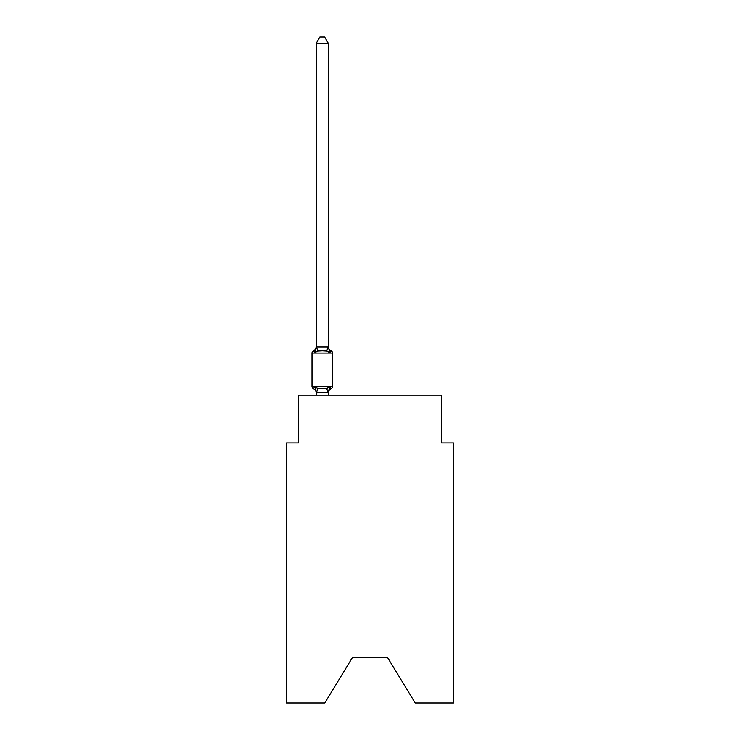 <?xml version="1.0" encoding="UTF-8"?>
<svg xmlns="http://www.w3.org/2000/svg" width="740" height="740" viewBox="0 0 740 740"><rect width="100%" height="100%" fill="white"/><g stroke="black" fill="none" stroke-linecap="round" stroke-linejoin="round"><path stroke-width="1.11" d="M453.518 703L453.518 442.899L441.586 442.899L441.586 395.179L298.414 395.179L298.414 442.899L286.482 442.899L286.482 703L324.777 703L352.342 657.666L387.658 657.666L415.223 703L453.518 703M328.8 389.823L328.236 392.625L329.735 386.928L331.196 388.611A5.254 5.254 0 0 0 328.236 393.329L328.236 392.625L316.406 392.875L314.815 386.928L313.353 388.611A2.387 2.387 0 0 1 312.012 386.465A2.387 2.387 0 0 0 313.353 388.611L314.815 386.928L313.353 388.611A2.387 2.387 0 0 1 312.012 386.465A2.387 2.387 0 0 0 313.353 388.611L314.815 386.928L313.353 388.611A2.387 2.387 0 0 1 312.012 386.465A2.387 2.387 0 0 0 313.353 388.611A2.387 2.387 0 0 1 312.012 386.465A2.387 2.387 0 0 0 313.353 388.611A2.387 2.387 0 0 1 312.012 386.465A2.387 2.387 0 0 0 313.353 388.611L314.815 386.928L313.353 388.611A2.387 2.387 0 0 1 312.012 386.465A2.387 2.387 0 0 0 313.353 388.611L314.815 386.928L313.353 388.611A2.387 2.387 0 0 1 312.012 386.465A2.387 2.387 0 0 0 313.353 388.611L314.815 386.928L313.353 388.611A2.387 2.387 0 0 1 312.012 386.465A2.387 2.387 0 0 0 313.353 388.611A2.387 2.387 0 0 1 312.012 386.465A2.387 2.387 0 0 0 313.353 388.611A2.387 2.387 0 0 1 312.012 386.465A2.387 2.387 0 0 0 313.353 388.611A2.387 2.387 0 0 1 312.012 386.465A2.387 2.387 0 0 0 313.353 388.611L314.815 386.928L313.353 388.611A2.387 2.387 0 0 1 312.012 386.465A2.387 2.387 0 0 0 313.353 388.611L314.815 386.928L313.353 388.611A2.387 2.387 0 0 1 312.012 386.465A2.387 2.387 0 0 0 313.353 388.611L314.815 386.928L313.353 388.611A2.387 2.387 0 0 1 312.012 386.465A2.387 2.387 0 0 0 313.353 388.611A2.387 2.387 0 0 1 312.012 386.465A2.387 2.387 0 0 0 313.353 388.611A2.387 2.387 0 0 1 312.012 386.465A2.387 2.387 0 0 0 313.353 388.611L314.815 386.928L313.353 388.611A2.387 2.387 0 0 1 312.012 386.465A2.387 2.387 0 0 0 313.353 388.611L314.815 386.928L313.353 388.611A2.387 2.387 0 0 1 312.012 386.465A2.387 2.387 0 0 0 313.353 388.611L314.815 386.928L313.353 388.611A2.387 2.387 0 0 1 312.012 386.465A2.387 2.387 0 0 0 313.353 388.611L314.815 386.928L313.353 388.611A2.387 2.387 0 0 1 312.012 386.465A2.387 2.387 0 0 0 313.353 388.611A2.387 2.387 0 0 1 312.012 386.465A2.387 2.387 0 0 0 313.353 388.611A2.387 2.387 0 0 1 312.012 386.465A2.387 2.387 0 0 0 313.353 388.611L314.815 386.928L313.353 388.611A2.387 2.387 0 0 1 312.012 386.465A2.387 2.387 0 0 0 313.353 388.611L314.815 386.928L313.353 388.611A2.387 2.387 0 0 1 312.012 386.465A2.387 2.387 0 0 0 313.353 388.611L314.815 386.928L313.353 388.611A2.387 2.387 0 0 1 312.012 386.465A2.387 2.387 0 0 0 313.353 388.611L314.815 386.928L313.353 388.611A2.387 2.387 0 0 1 312.012 386.465A2.387 2.387 0 0 0 313.353 388.611A2.387 2.387 0 0 1 312.012 386.465A2.387 2.387 0 0 0 313.353 388.611A2.387 2.387 0 0 1 312.012 386.465A2.387 2.387 0 0 0 313.353 388.611L314.815 386.928L313.353 388.611A2.387 2.387 0 0 1 312.012 386.465A2.387 2.387 0 0 0 313.353 388.611L314.815 386.928L313.353 388.611A2.387 2.387 0 0 1 312.012 386.465A2.387 2.387 0 0 0 313.353 388.611L314.815 386.928L313.353 388.611A2.387 2.387 0 0 1 312.012 386.465A2.387 2.387 0 0 0 313.353 388.611L314.815 386.928L313.353 388.611A2.387 2.387 0 0 1 312.012 386.465A2.387 2.387 0 0 0 313.353 388.611A2.387 2.387 0 0 1 312.012 386.465A2.387 2.387 0 0 0 313.353 388.611A2.387 2.387 0 0 1 312.012 386.465A2.387 2.387 0 0 0 313.353 388.611L314.815 386.928L313.353 388.611A2.387 2.387 0 0 1 312.012 386.465A2.387 2.387 0 0 0 313.353 388.611L314.815 386.928L313.353 388.611A2.387 2.387 0 0 1 312.012 386.465A2.387 2.387 0 0 0 313.353 388.611L314.815 386.928L313.353 388.611A2.387 2.387 0 0 1 312.012 386.465A2.387 2.387 0 0 0 313.353 388.611L314.815 386.928L313.353 388.611A2.387 2.387 0 0 1 312.012 386.465A2.387 2.387 0 0 0 313.353 388.611A2.387 2.387 0 0 1 312.012 386.465A2.387 2.387 0 0 0 313.353 388.611A2.387 2.387 0 0 1 312.012 386.465A2.387 2.387 0 0 0 313.353 388.611L314.815 386.928L313.353 388.611A2.387 2.387 0 0 1 312.012 386.465A2.387 2.387 0 0 0 313.353 388.611L314.815 386.928L313.353 388.611A2.387 2.387 0 0 1 312.012 386.465A2.387 2.387 0 0 0 313.353 388.611L314.815 386.928L313.353 388.611A2.387 2.387 0 0 1 312.012 386.465A2.387 2.387 0 0 0 313.353 388.611A2.387 2.387 0 0 1 312.012 386.465A2.387 2.387 0 0 0 313.353 388.611A2.387 2.387 0 0 1 312.012 386.465A2.387 2.387 0 0 0 313.353 388.611A2.387 2.387 0 0 1 312.012 386.465A2.387 2.387 0 0 0 313.353 388.611L314.815 386.928L313.353 388.611A2.387 2.387 0 0 1 312.012 386.465A2.387 2.387 0 0 0 313.353 388.611L314.815 386.928L313.353 388.611A2.387 2.387 0 0 1 312.012 386.465A2.387 2.387 0 0 0 313.353 388.611L314.815 386.928L313.353 388.611A2.387 2.387 0 0 1 312.012 386.465A2.387 2.387 0 0 0 313.353 388.611A2.387 2.387 0 0 1 312.012 386.465A2.387 2.387 0 0 0 313.353 388.611A2.387 2.387 0 0 1 312.012 386.465A2.387 2.387 0 0 0 313.353 388.611L314.815 386.928L313.353 388.611A2.387 2.387 0 0 1 312.012 386.465A2.387 2.387 0 0 0 313.353 388.611L314.815 386.928L313.353 388.611A2.387 2.387 0 0 1 312.012 386.465A2.387 2.387 0 0 0 313.353 388.611L314.815 386.928L313.353 388.611A2.387 2.387 0 0 1 312.012 386.465A2.387 2.387 0 0 0 313.353 388.611L314.815 386.928L313.353 388.611A2.387 2.387 0 0 1 312.012 386.465A2.387 2.387 0 0 0 313.353 388.611L314.815 386.928L313.353 388.611L314.815 386.928L313.353 388.611L314.815 386.928L313.353 388.611L314.815 386.928L313.353 388.611L314.815 386.928L313.353 388.611L314.815 386.928L313.353 388.611L314.815 386.928L313.353 388.611L314.815 386.928L313.353 388.611L314.815 386.928L313.353 388.611L314.815 386.928L313.353 388.611L314.815 386.928L317.802 388.463L322.279 388.704L326.747 388.463L329.735 386.928L331.196 388.611A2.387 2.387 0 0 0 332.538 386.465L332.538 353.054A2.387 2.387 0 0 0 331.196 350.908A2.387 2.387 0 0 1 332.538 353.054A2.387 2.387 0 0 0 331.196 350.908A2.387 2.387 0 0 1 332.538 353.054A2.387 2.387 0 0 0 331.196 350.908A2.387 2.387 0 0 1 332.538 353.054A2.387 2.387 0 0 0 331.196 350.908L329.735 352.591L331.196 350.908A2.387 2.387 0 0 1 332.538 353.054A2.387 2.387 0 0 0 331.196 350.908L329.735 352.591L331.196 350.908A2.387 2.387 0 0 1 332.538 353.054A2.387 2.387 0 0 0 331.196 350.908A2.387 2.387 0 0 1 332.538 353.054A2.387 2.387 0 0 0 331.196 350.908A2.387 2.387 0 0 1 332.538 353.054A2.387 2.387 0 0 0 331.196 350.908A2.387 2.387 0 0 1 332.538 353.054A2.387 2.387 0 0 0 331.196 350.908L329.735 352.591L331.196 350.908A2.387 2.387 0 0 1 332.538 353.054A2.387 2.387 0 0 0 331.196 350.908L329.735 352.591L331.196 350.908A2.387 2.387 0 0 1 332.538 353.054A2.387 2.387 0 0 0 331.196 350.908L329.735 352.591L331.196 350.908A2.387 2.387 0 0 1 332.538 353.054A2.387 2.387 0 0 0 331.196 350.908A2.387 2.387 0 0 1 332.538 353.054A2.387 2.387 0 0 0 331.196 350.908A2.387 2.387 0 0 1 332.538 353.054A2.387 2.387 0 0 0 331.196 350.908A2.387 2.387 0 0 1 332.538 353.054A2.387 2.387 0 0 0 331.196 350.908L329.735 352.591L331.196 350.908A2.387 2.387 0 0 1 332.538 353.054A2.387 2.387 0 0 0 331.196 350.908L329.735 352.591L331.196 350.908A2.387 2.387 0 0 1 332.538 353.054A2.387 2.387 0 0 0 331.196 350.908A2.387 2.387 0 0 1 332.538 353.054A2.387 2.387 0 0 0 331.196 350.908A2.387 2.387 0 0 1 332.538 353.054A2.387 2.387 0 0 0 331.196 350.908A2.387 2.387 0 0 1 332.538 353.054A2.387 2.387 0 0 0 331.196 350.908A2.387 2.387 0 0 1 332.538 353.054A2.387 2.387 0 0 0 331.196 350.908L329.735 352.591L331.196 350.908A2.387 2.387 0 0 1 332.538 353.054A2.387 2.387 0 0 0 331.196 350.908L329.735 352.591L331.196 350.908A2.387 2.387 0 0 1 332.538 353.054A2.387 2.387 0 0 0 331.196 350.908A2.387 2.387 0 0 1 332.538 353.054A2.387 2.387 0 0 0 331.196 350.908A2.387 2.387 0 0 1 332.538 353.054A2.387 2.387 0 0 0 331.196 350.908A2.387 2.387 0 0 1 332.538 353.054A2.387 2.387 0 0 0 331.196 350.908A2.387 2.387 0 0 1 332.538 353.054A2.387 2.387 0 0 0 331.196 350.908L329.735 352.591L331.196 350.908A2.387 2.387 0 0 1 332.538 353.054A2.387 2.387 0 0 0 331.196 350.908L329.735 352.591L331.196 350.908A2.387 2.387 0 0 1 332.538 353.054A2.387 2.387 0 0 0 331.196 350.908A2.387 2.387 0 0 1 332.538 353.054A2.387 2.387 0 0 0 331.196 350.908A2.387 2.387 0 0 1 332.538 353.054A2.387 2.387 0 0 0 331.196 350.908A2.387 2.387 0 0 1 332.538 353.054A2.387 2.387 0 0 0 331.196 350.908A2.387 2.387 0 0 1 332.538 353.054A2.387 2.387 0 0 0 331.196 350.908L329.735 352.591L331.196 350.908A2.387 2.387 0 0 1 332.538 353.054A2.387 2.387 0 0 0 331.196 350.908L329.735 352.591L331.196 350.908A2.387 2.387 0 0 1 332.538 353.054A2.387 2.387 0 0 0 331.196 350.908A2.387 2.387 0 0 1 332.538 353.054A2.387 2.387 0 0 0 331.196 350.908A2.387 2.387 0 0 1 332.538 353.054A2.387 2.387 0 0 0 331.196 350.908A2.387 2.387 0 0 1 332.538 353.054A2.387 2.387 0 0 0 331.196 350.908A2.387 2.387 0 0 1 332.538 353.054A2.387 2.387 0 0 0 331.196 350.908L329.735 352.591L331.196 350.908A2.387 2.387 0 0 1 332.538 353.054A2.387 2.387 0 0 0 331.196 350.908L329.735 352.591L331.196 350.908A2.387 2.387 0 0 1 332.538 353.054A2.387 2.387 0 0 0 331.196 350.908A2.387 2.387 0 0 1 332.538 353.054A2.387 2.387 0 0 0 331.196 350.908A2.387 2.387 0 0 1 332.538 353.054A2.387 2.387 0 0 0 331.196 350.908A2.387 2.387 0 0 1 332.538 353.054A2.387 2.387 0 0 0 331.196 350.908L329.735 352.591L331.196 350.908A2.387 2.387 0 0 1 332.538 353.054A2.387 2.387 0 0 0 331.196 350.908L329.735 352.591L331.196 350.908A2.387 2.387 0 0 1 332.538 353.054A2.387 2.387 0 0 0 331.196 350.908L329.735 352.591L331.196 350.908A2.387 2.387 0 0 1 332.538 353.054A2.387 2.387 0 0 0 331.196 350.908A2.387 2.387 0 0 1 332.538 353.054A2.387 2.387 0 0 0 331.196 350.908A2.387 2.387 0 0 1 332.538 353.054A2.387 2.387 0 0 0 331.196 350.908A2.387 2.387 0 0 1 332.538 353.054A2.387 2.387 0 0 0 331.196 350.908L329.735 352.591L331.196 350.908A2.387 2.387 0 0 1 332.538 353.054A2.387 2.387 0 0 0 331.196 350.908L329.735 352.591L331.196 350.908A2.387 2.387 0 0 1 332.538 353.054A2.387 2.387 0 0 0 331.196 350.908A2.387 2.387 0 0 1 332.538 353.054A2.387 2.387 0 0 0 331.196 350.908A2.387 2.387 0 0 1 332.538 353.054A2.387 2.387 0 0 0 331.196 350.908A2.387 2.387 0 0 1 332.538 353.054A2.387 2.387 0 0 0 331.196 350.908A2.387 2.387 0 0 1 332.538 353.054L312.012 353.054A2.387 2.387 0 0 1 313.353 350.908L314.815 352.591L313.353 350.908A5.254 5.254 0 0 0 316.313 346.19L316.313 346.894L328.236 346.894L328.236 346.19L329.735 352.591L331.196 350.908L329.735 352.591L331.196 350.908L329.735 352.591L331.196 350.908L329.735 352.591L331.196 350.908L329.735 352.591L331.196 350.908L329.735 352.591L331.196 350.908L329.735 352.591L331.196 350.908L329.735 352.591L331.196 350.908L329.735 352.591L331.196 350.908L329.735 352.591L331.196 350.908L329.735 352.591L331.196 350.908L329.735 352.591L331.196 350.908L329.735 352.591L331.196 350.908L329.735 352.591L331.196 350.908L329.735 352.591L331.196 350.908L329.735 352.591L331.196 350.908L329.735 352.591L331.196 350.908L329.735 352.591L331.196 350.908L329.735 352.591L326.747 351.056L322.279 350.815L317.802 351.056L314.815 352.591L316.313 346.19M316.313 393.329L316.313 393.329A5.254 5.254 0 0 0 313.353 388.611M328.236 346.681L328.236 43.207L316.313 43.207L316.313 346.681M312.012 353.054L312.012 386.465L332.538 386.465M328.236 395.179L328.236 392.838M316.313 395.179L316.313 392.838M328.236 346.19A5.254 5.254 0 0 0 331.196 350.908M316.313 43.207L319.893 37L324.657 37L328.236 43.207M317.802 388.463L316.406 392.875M326.747 388.463L328.144 392.875M316.406 346.653L317.802 351.056M328.144 346.653L326.747 351.056"/></g></svg>
